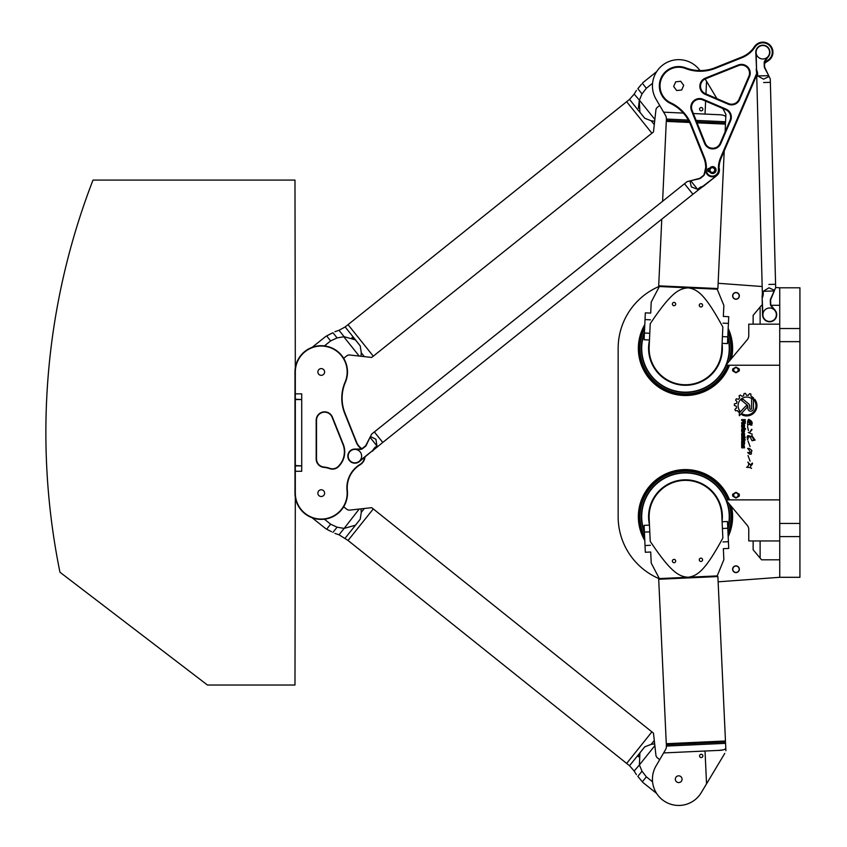 <?xml version="1.0" encoding="UTF-8"?>
<svg xmlns="http://www.w3.org/2000/svg" width="847" height="847" viewBox="0 0 847 847"><rect width="100%" height="100%" fill="white"/><g stroke="black" fill="none" stroke-linecap="round" stroke-linejoin="round"><path stroke-width="1.27" d="M779.738 365.226L727.224 365.226L726.737 364.199L747.192 339.827A6.734 6.734 0 0 0 748.769 335.497L748.769 324.157L779.738 324.157M718.129 581.825L779.738 577.305L779.738 287.8L775.672 287.504M762.321 305.312L761.559 305.312L753.142 315.338L753.142 324.157M771.066 305.312L779.738 305.312M760.119 307.016L760.119 324.157M779.738 499.878L727.224 499.878L726.737 500.916L747.192 525.288A6.734 6.734 0 0 1 748.769 529.608L748.769 540.947L760.119 540.947L760.119 558.088L761.559 559.803L779.738 559.803M779.738 540.947L760.119 540.947M753.142 540.947L753.142 549.777L760.119 558.088M769.637 321.468A6.734 6.734 0 0 0 775.471 311.368A6.734 6.734 0 0 0 763.803 311.368A6.734 6.734 0 0 0 769.637 321.468M762.173 286.519L718.129 283.279M659.22 286.402A67.326 67.326 0 0 0 618.151 348.392L618.151 516.712A67.326 67.326 0 0 0 659.22 578.713M728.187 328.467A47.125 47.125 0 0 1 731.512 358.514M729.5 365.226A47.125 47.125 0 0 1 665.107 390.891A47.125 47.125 0 0 1 644.789 324.623M735.969 498.036L739.187 496.183L735.969 498.036L732.761 496.183L735.969 498.036M735.969 492.308L732.761 494.161L735.969 492.308L739.187 494.161L735.969 492.308M732.761 368.932L735.969 367.079L739.187 368.932L735.969 367.079L732.761 368.932A3.367 3.367 0 0 0 732.761 370.954L735.969 372.807L732.761 370.954M739.187 370.954L735.969 372.807L739.187 370.954A3.367 3.367 0 0 0 739.187 368.932M747.89 408.423L747.89 406.433A1.715 1.715 0 0 0 747.266 405.11L741.559 400.398A6.596 6.596 0 0 1 743.115 399.276L748.632 403.871A3.081 3.081 0 0 1 749.733 406.242L749.733 408.423A0.932 0.932 0 0 0 750.675 409.355A0.932 0.932 0 0 0 751.607 408.423L751.607 399.678L753.428 397.698L753.459 408.413A2.785 2.785 0 0 1 750.675 411.208A2.785 2.785 0 0 1 747.89 408.423M747.086 407.354L739.336 415.718L739.336 412.987L745.731 406.094A0.921 0.921 0 0 1 747.033 406.052A0.921 0.921 0 0 1 747.086 407.354M755.122 440.112L752.041 440.736L750.357 437.465C747.499 433.855 748.113 443.277 747.298 438.047C746.387 432.753 752.305 438.121 751.511 436.512C752.369 432.584 752.041 440.398 755.122 440.112L752.475 436.47M752.041 450.879C750.167 450.71 753.099 455.464 749.489 454.013C747.043 452.256 747.202 451.949 749.955 453.092C750.294 451.769 749.531 450.223 747.668 448.487C749.044 448.063 750.506 448.868 752.041 450.879M742.935 423.024L741.676 423.521L741.676 422.632L742.904 422.007L742.904 420.43L741.676 420.43L741.676 419.625L745.265 419.625L745.265 422.949A0.9 0.9 0 0 1 744.375 423.839L743.751 423.839A0.815 0.815 0 0 1 742.935 423.024M743.571 436.523L742.618 436.523A0.942 0.942 0 0 1 741.676 435.58L741.676 433.812A0.942 0.942 0 0 1 742.618 432.87L743.571 432.87A0.942 0.942 0 0 1 744.524 433.812L744.524 435.58A0.942 0.942 0 0 1 743.571 436.523M743.994 444.527L744.524 447.851L743.941 447.851L743.772 445.268L743.391 447.332A0.572 0.572 0 0 1 742.819 447.904L742.247 447.904A0.572 0.572 0 0 1 741.676 447.332L741.676 444.527L742.29 444.527L742.491 447.131L742.872 445.067A0.54 0.54 0 0 1 743.412 444.527L743.994 444.527M744.524 438.81L743.878 437.92L741.676 437.92L741.676 437.116L745.328 437.116L744.524 438.81M745.328 440.006L744.714 439.17L745.328 440.006M741.676 439.17L744.524 439.17L744.524 440.006L741.676 440.006L741.676 439.17M744.524 443.997L743.846 443.997L743.433 441.361L742.353 441.774L742.353 443.997L741.676 443.997L741.676 441.52A0.932 0.932 0 0 1 742.607 440.588L743.571 440.588A0.953 0.953 0 0 1 744.524 441.541L744.524 443.997M743.571 424.283A0.942 0.942 0 0 1 744.524 425.226L744.524 426.994A0.942 0.942 0 0 1 743.571 427.947L742.618 427.947A0.942 0.942 0 0 1 741.676 426.994L741.676 425.226A0.942 0.942 0 0 1 742.618 424.283L743.571 424.283M744.524 431.292A0.953 0.953 0 0 1 743.571 432.245L742.618 432.245A0.942 0.942 0 0 1 741.676 431.292L741.676 429.503A0.974 0.974 0 0 1 742.65 428.529L745.455 428.529L745.455 429.302L744.524 429.302L744.524 431.292M746.609 467.343C748.769 466.019 749.246 464.283 748.049 462.144C749.087 465.035 750.516 465.331 752.337 463.013C753.417 464.844 748.282 466.21 751.554 468.444C750.77 467.639 749.119 467.269 746.609 467.343M751.49 425.035C753.047 422.875 747.509 418.058 748.621 422.166L750.728 425.109C749.14 423.976 748.155 424.135 747.774 425.596C747.573 424.241 747.17 420.599 748.706 419.35C752.03 421.001 752.962 422.897 751.49 425.035L748.843 419.36M751.988 429.725L749.479 432.648L751.67 429.27M741.94 414.786L742.628 414.035A9.317 9.317 0 0 0 754.719 400.959L754.719 399.244A10.291 10.291 0 0 1 741.94 414.786M750.908 396.163A10.376 10.376 0 0 1 752.422 396.999L751.183 398.344A8.586 8.586 0 0 0 739.727 410.71L738.468 412.023A10.376 10.376 0 0 1 737.557 410.636L735.418 410.742A12.345 12.345 0 0 1 734.889 409.345L736.551 408A10.376 10.376 0 0 1 736.297 406.242L734.317 405.417A12.345 12.345 0 0 1 734.444 403.828L736.519 403.426A10.376 10.376 0 0 1 737.059 401.69L735.598 400.155A12.345 12.345 0 0 1 736.392 398.789L738.446 399.286A10.376 10.376 0 0 1 739.653 397.974L739.05 395.92A12.345 12.345 0 0 1 740.352 395.03L741.993 396.364A10.376 10.376 0 0 1 743.645 395.697L744.026 393.58A12.345 12.345 0 0 1 745.498 393.347L746.429 395.263A10.376 10.376 0 0 1 748.25 395.38L749.553 393.643A12.345 12.345 0 0 1 750.897 394.046L750.908 396.163M644.789 540.492A47.125 47.125 0 0 1 685.477 469.587A47.125 47.125 0 0 1 729.5 499.878M731.512 506.591A47.125 47.125 0 0 1 728.187 536.649M735.969 565.86A3.367 3.367 0 0 0 733.057 570.91A3.367 3.367 0 0 0 738.891 570.91A3.367 3.367 0 0 0 735.969 565.86M735.969 566.04A3.187 3.187 0 0 1 738.732 570.825A3.187 3.187 0 0 1 733.216 570.825A3.187 3.187 0 0 1 735.969 566.04M739.187 494.161A3.367 3.367 0 0 1 739.187 496.183M735.969 492.965A2.202 2.202 0 0 0 734.063 496.268A2.202 2.202 0 0 0 737.875 496.268A2.202 2.202 0 0 0 735.969 492.965M732.761 496.183A3.367 3.367 0 0 1 732.761 494.161M735.969 299.065A3.187 3.187 0 0 1 733.216 294.29A3.187 3.187 0 0 1 738.732 294.29A3.187 3.187 0 0 1 735.969 299.065M735.969 299.245A3.367 3.367 0 0 0 738.891 294.195A3.367 3.367 0 0 0 733.057 294.195A3.367 3.367 0 0 0 735.969 299.245M735.969 372.14A2.202 2.202 0 0 1 734.063 368.837A2.202 2.202 0 0 1 737.875 368.837A2.202 2.202 0 0 1 735.969 372.14M779.738 287.8L799.928 287.8L799.928 577.305L779.738 577.305M751.607 424.527L751.797 425.226L751.607 424.527M747.456 436.576L747.668 436.014M750.251 436.152L750.781 436.629M748.007 440.948L750.082 446.591M743.899 423.066L744.587 422.685L744.587 420.43L743.486 420.43L743.899 423.066M742.798 435.75L743.878 435.273L743.401 433.611L742.321 434.088L742.798 435.75M742.798 427.163L743.878 426.697L743.401 425.035L742.321 425.501L742.798 427.163M742.321 431.017L743.846 431.07L743.846 429.302L742.321 429.778L742.321 431.017M747.795 462.155L751.024 465.479M748.007 455.506L750.082 461.149M752.252 434.162L748.229 432.468M748.43 430.594L747.573 426.56M361.796 448.73A10.1 10.1 0 0 0 361.013 448.074A13.467 13.467 0 0 1 356.651 442.346L344.994 413.22A40.391 40.391 0 0 1 345.375 382.304A26.257 26.257 0 0 0 326.519 346.243A26.257 26.257 0 0 0 294.978 371.96L294.978 493.145A26.257 26.257 0 0 0 322.569 519.37A26.257 26.257 0 0 0 347.365 490.487A26.935 26.935 0 0 1 360.155 464.749A10.1 10.1 0 0 0 364.951 457.136M364.581 457.433A9.762 9.762 0 0 1 359.975 464.463A27.263 27.263 0 0 0 347.026 490.519A25.918 25.918 0 0 1 322.559 519.031A25.918 25.918 0 0 1 295.317 493.145L295.317 465.882L301.712 465.882L295.317 465.543L295.317 399.562L301.712 399.562L295.317 399.223L295.317 371.96A25.918 25.918 0 0 1 326.455 346.571A25.918 25.918 0 0 1 345.068 382.177A40.73 40.73 0 0 0 344.687 413.347L356.333 442.473A13.806 13.806 0 0 0 360.801 448.338A9.762 9.762 0 0 1 361.447 448.878M301.712 465.882L301.712 471.271L294.978 471.271M301.712 399.223L301.712 393.844L294.978 393.844M301.712 465.543L301.712 399.562M339.139 465.448L338.504 466.157A8.078 8.078 0 0 1 329.864 468.349A26.257 26.257 0 0 0 323.819 467.015A8.078 8.078 0 0 1 316.524 458.979L316.524 420.26A8.078 8.078 0 0 1 332.109 417.253L342.95 444.357A20.201 20.201 0 0 1 339.139 465.448L339.393 465.681A20.54 20.54 0 0 0 343.257 444.241L332.416 417.137A8.417 8.417 0 0 0 316.185 420.26L316.185 458.979A8.417 8.417 0 0 0 323.776 467.353A25.918 25.918 0 0 1 329.758 468.666A8.417 8.417 0 0 0 338.747 466.379L339.393 465.681M321.235 368.593A3.367 3.367 0 0 1 324.157 373.643A3.367 3.367 0 0 1 318.324 373.643A3.367 3.367 0 0 1 321.235 368.593M321.235 489.778A3.367 3.367 0 0 1 324.157 494.828A3.367 3.367 0 0 1 318.324 494.828A3.367 3.367 0 0 1 321.235 489.778M354.904 449.386A6.734 6.734 0 0 1 361.637 456.12A6.734 6.734 0 0 1 354.904 462.854A6.734 6.734 0 0 1 348.17 456.12A6.734 6.734 0 0 1 354.904 449.386L360.367 449.386A3.706 3.706 0 0 0 362.675 448.582L365.311 446.475A3.706 3.706 0 0 0 366.285 445.289L370.086 437.19L365.978 445.13A3.367 3.367 0 0 1 365.099 446.21L362.463 448.317A3.367 3.367 0 0 1 360.367 449.048L354.904 449.048A7.072 7.072 0 0 0 348.233 458.46A7.072 7.072 0 0 0 359.319 461.636L372.564 450.604L359.107 461.371A6.734 6.734 0 0 1 348.551 458.343A6.734 6.734 0 0 1 354.904 449.386L354.904 449.048M762.851 45.516A6.734 6.734 0 0 1 769.584 52.249A6.734 6.734 0 0 1 762.851 58.983A6.734 6.734 0 0 1 756.117 52.249A6.734 6.734 0 0 1 762.851 45.516M712.359 167.378A2.689 2.689 0 0 1 715.048 170.067A2.689 2.689 0 0 1 712.359 172.756A2.689 2.689 0 0 1 709.67 170.067A2.689 2.689 0 0 1 712.359 167.378M709.701 170.469L707.658 170.522A1.207 1.207 0 0 0 708.875 171.74L709.595 171.74A3.452 3.452 0 0 0 714.815 172.724A3.452 3.452 0 0 0 714.815 167.41A3.452 3.452 0 0 0 709.595 168.394L708.875 168.394A1.207 1.207 0 0 0 707.658 169.612L709.701 169.665M712.359 167.717A2.361 2.361 0 0 0 710.315 171.242A2.361 2.361 0 0 0 714.402 171.242A2.361 2.361 0 0 0 712.359 167.717M680.692 81.27L675.673 81.863L673.683 86.51L676.711 90.555L681.719 89.951L683.709 85.314L680.692 81.27M720.151 143.344A8.078 8.078 0 0 1 705.223 143.164L692.084 110.311A8.078 8.078 0 0 1 702.766 99.893L725.763 109.739A8.078 8.078 0 0 1 730.008 120.348L720.151 143.344L720.765 143.609L730.622 120.613A8.756 8.756 0 0 0 726.027 109.125L703.031 99.268A8.756 8.756 0 0 0 691.459 110.565L704.598 143.408A8.756 8.756 0 0 0 720.765 143.609M756.667 73.52L720.617 157.637A27.602 27.602 0 0 0 718.415 169.792A6.056 6.056 0 0 1 712.285 176.123A6.056 6.056 0 0 1 706.313 169.644A27.602 27.602 0 0 0 704.408 157.447L691.311 124.689A41.069 41.069 0 0 0 670.718 102.805A18.687 18.687 0 0 1 661.528 78.549A18.687 18.687 0 0 1 685.424 68.48A41.069 41.069 0 0 0 715.471 68.3L742.088 57.649A27.602 27.602 0 0 0 754.963 47.104A9.423 9.423 0 0 1 769.605 45.664A9.423 9.423 0 0 1 767.806 60.264A27.602 27.602 0 0 0 764.513 62.657M728.145 104.17A8.756 8.756 0 0 0 739.643 99.575L749.5 76.579A8.756 8.756 0 0 0 738.203 65.007L705.35 78.146A8.756 8.756 0 0 0 705.159 94.324L728.145 104.17L728.409 103.556L705.424 93.699A8.078 8.078 0 0 1 705.604 78.771L738.446 65.632A8.078 8.078 0 0 1 748.875 76.315L739.018 99.311A8.078 8.078 0 0 1 728.409 103.556M764.513 63.546A26.935 26.935 0 0 1 768.165 60.836A10.1 10.1 0 0 0 770.082 45.198A10.1 10.1 0 0 0 754.391 46.733A26.935 26.935 0 0 1 741.834 57.024L715.217 67.675A40.391 40.391 0 0 1 685.668 67.855A19.354 19.354 0 0 0 660.904 78.284A19.354 19.354 0 0 0 670.432 103.408A40.391 40.391 0 0 1 690.676 124.933L703.783 157.69A26.935 26.935 0 0 1 705.646 169.591A6.734 6.734 0 0 0 712.274 176.801A6.734 6.734 0 0 0 719.082 169.76A26.935 26.935 0 0 1 721.231 157.902L756.71 75.129M722.819 108.48L725.911 114.366L725.784 117.172C725.551 115.563 722.766 114.726 717.43 114.652L718.859 114.726M665.477 115.34L663.625 112.175L665.477 115.34A6.734 6.734 0 0 1 666.388 119.046L666.324 120.39L689.087 121.439M649.776 333.273L644.398 333.019L645.329 312.85L650.708 313.094L651.216 302.061L659.347 286.53L688.262 287.864C678.563 288.414 670.422 293.56 650.221 323.734C651.576 294.311 651.576 294.311 650.221 323.734L649.162 346.719A36.357 36.357 0 0 0 683.804 384.718A36.357 36.357 0 0 0 721.792 350.065L722.851 327.08C724.206 297.657 724.206 297.657 722.851 327.08C705.509 295.169 697.875 289.303 688.262 287.864L717.187 289.198L723.857 305.407L723.349 316.439L728.727 316.693L727.795 336.862L722.417 336.619M702.597 305.375A1.652 1.652 0 0 1 700.046 306.699A1.652 1.652 0 0 1 700.183 303.829A1.652 1.652 0 0 1 702.597 305.375M675.694 304.137A1.652 1.652 0 0 1 673.143 305.449A1.652 1.652 0 0 1 673.28 302.591A1.652 1.652 0 0 1 675.694 304.137M716.922 98.633L705.149 78.972L706.546 81.301L705.964 93.932M700.003 70.566A26.257 26.257 0 0 0 664.387 63.896A26.257 26.257 0 0 0 656.023 99.152L663.625 112.175L683.349 113.085M717.43 114.652L693.375 113.54M705.032 114.08L705.625 101.111M702.862 109.263A1.652 1.652 0 0 1 700.321 110.586A1.652 1.652 0 0 1 700.448 107.717A1.652 1.652 0 0 1 702.862 109.263M722.11 343.342L727.488 343.596L727.795 336.862M696.118 120.412L725.572 121.767L725.784 117.172M725.572 121.767L725.508 123.111L696.668 121.788M644.398 333.019L644.091 339.753L649.469 339.996M717.187 289.198L717.885 288.552L658.701 285.831L659.347 286.53M717.885 288.552L724.227 150.925M725.106 131.772L725.466 124.117L697.081 122.815M689.257 121.777L666.981 120.75L666.282 121.396L689.596 122.466M725.466 124.117L724.82 123.418L696.806 122.127M345.163 538.163L360.24 519.19L361.288 512.319L360.24 519.19L355.539 525.193L344.126 528.412L339.012 534.796L348.053 540.46L373.283 508.92L348.043 540.471L626.653 763.422L651.894 731.882L626.653 763.422L629.533 765.72L644.747 746.853L651.205 744.333L644.747 746.853L639.697 753.163L638.384 756.826M652.571 781.813L646.346 776.837L642.005 771.194L639.4 764.957L654.858 745.646L653.471 733.142L371.706 507.671L359.202 509.058L344.126 528.412L337.085 527.194L330.637 524.187L324.422 519.211L330.637 524.187L326.646 529.184L331.516 531.704M360.981 508.856L361.288 512.319L364.358 508.486M642.005 771.194L637.855 776.381C635.981 774.147 635.981 774.147 637.855 776.381L642.354 781.823L646.346 776.837M681.327 781.305A3.367 3.367 0 0 0 680.797 776.572A3.367 3.367 0 0 0 676.065 777.101M629.533 765.72L634.159 770.992L639.4 764.957L639.909 752.761M654.657 743.867L651.205 744.333L654.286 740.49M654.858 745.646L655.906 755.132A4.044 4.044 0 0 0 657.399 757.843L659.686 759.674M329.494 530.698L328.424 530.137M327.884 529.862L326.646 529.184M332.935 532.382C335.539 533.716 335.539 533.716 332.935 532.382L337.085 527.194M343.67 506.792L346.741 509.248A4.044 4.044 0 0 0 349.716 510.106L359.202 509.058M324.422 345.894L330.637 340.918L337.085 337.921L344.126 336.693L355.539 339.912L345.163 326.942L348.043 324.645L373.283 356.185L348.043 324.645L626.653 101.693L651.894 133.223L626.653 101.693L629.533 99.385L639.909 112.355L639.273 100.507L638.384 108.278M654.286 124.615L654.657 121.248L651.205 120.772L644.747 118.252L651.205 120.772L654.286 124.615L653.471 131.963L371.706 357.445L364.358 356.629L361.288 352.786L360.24 345.925L361.288 352.786L360.981 356.248L364.358 356.629M355.539 339.912L360.24 345.925L355.189 339.615L351.907 337.54M637.876 88.702L638.829 87.485M638.987 87.283L640.057 85.971M640.226 85.759L641.031 84.806M641.423 84.351L637.855 88.723C635.981 90.968 635.981 90.968 637.855 88.723L642.005 93.911L646.346 88.279L652.571 83.292M659.686 105.43L657.399 107.262A4.044 4.044 0 0 0 655.906 109.972L654.858 119.459L639.4 100.158L642.005 93.911M639.697 111.942L644.747 118.252L639.697 111.942M639.4 100.158L634.159 94.112L629.533 99.385M654.657 121.248L654.858 119.459M337.085 337.921L332.935 332.733C335.539 331.389 335.539 331.389 332.935 332.733L326.646 335.931L330.637 340.918M327.895 335.253L328.424 334.967M329.494 334.417L330.955 333.676M343.755 336.746L359.202 356.058L349.716 354.999A4.044 4.044 0 0 0 346.741 355.867L343.67 358.323M359.202 356.058L360.981 356.248M705.032 751.024L663.625 752.93L665.477 749.775L656.023 765.953A26.257 26.257 0 0 0 665.329 801.802A26.257 26.257 0 0 0 701.221 792.686L706.546 783.814L705.032 751.024L717.43 750.453C722.872 750.357 725.657 749.521 725.784 747.943L725.508 741.993L666.324 744.725L666.388 746.069L725.572 743.338M665.477 749.775A6.734 6.734 0 0 0 666.388 746.069M678.849 782.564A3.367 3.367 0 0 1 675.705 777.652A3.367 3.367 0 0 1 681.528 777.387A3.367 3.367 0 0 1 678.849 782.564M722.417 528.496L727.795 528.242L728.727 548.422L723.349 548.665L723.857 559.708L717.187 575.907L688.262 577.241C697.875 575.812 705.509 569.936 722.851 538.025C724.206 567.458 724.206 567.458 722.851 538.025L721.792 515.04A36.357 36.357 0 0 0 683.804 480.397A36.357 36.357 0 0 0 649.162 518.385L650.221 541.371C651.576 570.804 651.576 570.804 650.221 541.371C670.422 571.556 678.563 576.701 688.262 577.241L659.347 578.575L651.216 563.054L650.708 552.011L645.329 552.265L644.398 532.085L649.776 531.842M672.391 561.127A1.652 1.652 0 0 1 674.805 559.581A1.652 1.652 0 0 1 674.932 562.44A1.652 1.652 0 0 1 672.391 561.127M699.283 559.888A1.652 1.652 0 0 1 701.708 558.342A1.652 1.652 0 0 1 701.835 561.201A1.652 1.652 0 0 1 699.283 559.888M702.862 755.842A1.652 1.652 0 0 1 700.448 757.387A1.652 1.652 0 0 1 700.321 754.529A1.652 1.652 0 0 1 702.862 755.842M649.469 525.108L644.091 525.362L644.398 532.085M706.546 783.814L724.767 753.375M723.391 749.817L718.859 750.378M725.784 747.943L725.9 750.738M727.795 528.242L727.488 521.519L722.11 521.763M659.347 578.575L658.701 579.274L717.885 576.553L717.187 575.907M658.701 579.274L666.282 743.719L725.466 740.987L717.885 576.553M666.282 743.719L666.981 744.365L724.82 741.697L725.466 740.987M768.854 284.454L775.587 284.274L768.854 284.454M763.634 82.53L770.368 82.35L763.634 82.53M757.557 73.033L757.409 72.164L756.519 72.186L756.657 73.054L757.557 73.033L757.631 75.955L763.549 79.163L769.087 76.484L770.283 78.993L775.672 287.641L770.579 299.044A3.706 3.706 0 0 0 770.304 300.558L770.389 303.925A3.706 3.706 0 0 0 771.257 306.222L774.783 310.394A6.734 6.734 0 0 1 772.03 321.024A6.734 6.734 0 0 1 762.903 314.904L762.078 295.984L763.274 294.248L762.374 294.269L762.279 295.148M763.168 295.127L762.459 297.678M762.141 298.303L762.565 314.915A7.072 7.072 0 0 0 772.146 321.341A7.072 7.072 0 0 0 775.037 310.171L771.522 306A3.367 3.367 0 0 1 770.728 303.914L770.632 300.547A3.367 3.367 0 0 1 770.886 299.182L774.306 290.923L763.2 291.326L763.274 294.248M774.306 290.923L774.603 290.203M774.264 290.203L768.938 287.811L763.2 291.326M764.608 67.866L768.758 75.785L764.915 67.718A3.367 3.367 0 0 1 764.587 66.352L764.502 62.996A3.367 3.367 0 0 1 765.18 60.868L768.483 56.527A7.072 7.072 0 0 0 765.021 45.516A7.072 7.072 0 0 0 755.789 52.429L756.572 69.645L756.127 52.419A6.734 6.734 0 0 1 764.915 45.833A6.734 6.734 0 0 1 768.218 56.315L764.915 60.666A3.706 3.706 0 0 0 764.163 62.996L764.248 66.362A3.706 3.706 0 0 0 764.608 67.866L764.915 67.718M769.087 76.484L768.758 75.785M768.737 76.505L768.335 75.658M756.572 69.645L757.409 72.164M756.519 72.186L756.212 69.041M768.324 75.679L757.631 75.955M666.282 121.396L662.598 201.268L374.353 431.938L382.77 442.441L692.91 194.259L684.503 183.746L692.91 194.249L701.2 187.769L700.649 187.081L699.887 187.515L700.448 188.225M372.299 451.25L375.221 448.476L374.66 447.777L374.067 448.423L374.618 449.111L382.759 442.452L374.342 431.938L371.727 434.035L374.342 431.938M374.66 447.777L376.947 445.946L375.93 439.297L370.446 436.512L371.727 434.035M700.649 187.081L703.804 185.969L701.2 187.769M703.804 185.969L716.774 175.583A7.072 7.072 0 0 0 719.061 167.833M716.774 175.583L703.116 186.096M705.71 167.664A7.072 7.072 0 0 0 705.466 168.521L704.27 173.847A3.367 3.367 0 0 1 703.084 175.742L700.458 177.838A3.367 3.367 0 0 1 699.209 178.473L690.559 180.739L699.294 178.791A3.706 3.706 0 0 0 700.67 178.103L703.296 175.996A3.706 3.706 0 0 0 704.598 173.921L705.678 169.114M690.559 180.739L690.019 181.216L690.93 180.972L697.6 189.347L699.887 187.515M690.019 181.216L691.332 186.891L697.6 189.347M689.818 180.93L687.129 181.639L374.353 431.928M370.446 436.512L370.086 437.19M370.668 436.766L370.245 437.592L376.947 445.946M372.564 450.604L374.067 448.423M727.785 527.925A43.758 43.758 0 0 0 683.465 472.997A43.758 43.758 0 0 0 644.387 531.757M649.448 524.664A36.897 36.897 0 0 1 681.475 480.037A36.897 36.897 0 0 1 722.089 521.318M649.331 522.218A36.559 36.559 0 0 1 682.714 480.26A36.559 36.559 0 0 1 721.972 518.872M644.387 333.347A43.758 43.758 0 0 0 683.465 392.108A43.758 43.758 0 0 0 727.785 337.191M722.089 343.787A36.897 36.897 0 0 1 687.785 385.216A36.897 36.897 0 0 1 649.448 340.441M721.972 346.232A36.559 36.559 0 0 1 686.557 384.94A36.559 36.559 0 0 1 649.331 342.887M295.317 371.96L294.978 180.083L93.001 180.083A699.834 699.834 0 0 0 59.957 572.233L207.462 685.032L294.978 685.032L295.317 493.145M799.928 328.52L779.738 328.52M799.928 341.659L779.738 341.659M779.738 523.446L799.928 523.446M799.928 536.585L779.738 536.585M704.598 143.408L705.223 143.164M692.084 110.311L691.459 110.565M702.766 99.893L703.031 99.268M730.622 120.613L730.008 120.348M725.763 109.739L726.027 109.125M739.643 99.575L739.018 99.311M705.424 93.699L705.159 94.324M749.5 76.579L748.875 76.315M705.604 78.771L705.35 78.146M738.203 65.007L738.446 65.632M691.311 124.689L690.676 124.933M703.783 157.69L704.408 157.447M670.718 102.805L670.432 103.408M705.646 169.591L706.313 169.644M685.424 68.48L685.668 67.855M719.082 169.76L718.415 169.792M715.471 68.3L715.217 67.675M721.231 157.902L720.617 157.637M742.088 57.649L741.834 57.024M754.963 47.104L754.391 46.733M768.165 60.836L767.806 60.264M723.031 323.162L728.409 323.416M688.336 120.052L666.388 119.046M645.022 319.573L650.401 319.817M646.346 88.279L642.354 83.281M345.163 326.942L339.012 330.309L344.126 336.693M650.401 545.288L645.022 545.532M728.409 541.699L723.031 541.942M728.007 532.932A45.516 45.516 0 0 0 729.108 503.732M727.774 499.878A45.516 45.516 0 0 0 667.023 475.103A45.516 45.516 0 0 0 644.609 536.765M727.827 529.004A44.097 44.097 0 0 0 683.444 472.658A44.097 44.097 0 0 0 644.429 532.837M644.652 537.57A45.844 45.844 0 0 1 676.912 471.673A45.844 45.844 0 0 1 728.124 499.878M729.627 504.357A45.844 45.844 0 0 1 728.049 533.726M644.609 328.34A45.516 45.516 0 0 0 667.023 390.001A45.516 45.516 0 0 0 727.774 365.226M729.108 361.373A45.516 45.516 0 0 0 728.007 332.183M644.429 332.268A44.097 44.097 0 0 0 683.444 392.447A44.097 44.097 0 0 0 727.827 336.111M728.049 331.378A45.844 45.844 0 0 1 729.627 360.758M728.124 365.226A45.844 45.844 0 0 1 666.61 390.181A45.844 45.844 0 0 1 644.652 327.535M661.772 219.172L658.701 285.831M642.884 782.448L656.647 793.459M634.159 770.992L636.415 774.687M312.151 517.782L325.915 528.803M339.012 534.796L334.904 533.409M642.884 82.657L656.647 71.646M634.159 94.112L636.415 90.417M312.151 347.323L325.915 336.312M339.012 330.309L334.904 331.696M756.657 73.054L762.374 294.269"/></g></svg>
